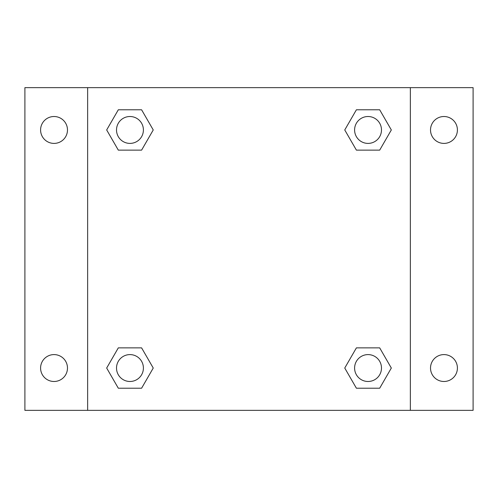 <?xml version="1.0" encoding="UTF-8"?>
<svg xmlns="http://www.w3.org/2000/svg" width="498" height="498" viewBox="0 0 498 498"><rect width="100%" height="100%" fill="white"/><g stroke="black" fill="none" stroke-linecap="round" stroke-linejoin="round"><path stroke-width="0.75" d="M24.9 87.648L473.1 87.648L473.1 410.352L24.9 410.352L24.9 87.648M443.967 116.513A13.446 13.446 0 0 1 457.413 129.959A13.446 13.446 0 0 1 443.967 143.405A13.446 13.446 0 0 1 430.521 129.959A13.446 13.446 0 0 1 443.967 116.513M443.967 354.595A13.446 13.446 0 0 1 457.413 368.041A13.446 13.446 0 0 1 443.967 381.487A13.446 13.446 0 0 1 430.521 368.041A13.446 13.446 0 0 1 443.967 354.595M54.033 354.595A13.446 13.446 0 0 1 67.479 368.041A13.446 13.446 0 0 1 54.033 381.487A13.446 13.446 0 0 1 40.587 368.041A13.446 13.446 0 0 1 54.033 354.595M54.033 116.513A13.446 13.446 0 0 1 67.479 129.959A13.446 13.446 0 0 1 54.033 143.405A13.446 13.446 0 0 1 40.587 129.959A13.446 13.446 0 0 1 54.033 116.513M118.312 347.872L141.6 347.872L153.247 368.041L141.6 388.21L118.312 388.21L106.672 368.041L118.312 347.872L141.6 347.872L118.312 347.872M356.4 109.79L379.688 109.79L391.328 129.959L379.688 150.128L356.4 150.128L344.753 129.959L356.4 109.79L379.688 109.79L356.4 109.79M87.648 410.352L87.648 87.648M410.352 87.648L410.352 410.352M118.312 109.79L141.6 109.79L153.247 129.959L141.6 150.128L118.312 150.128L106.672 129.959L118.312 109.79L141.6 109.79L118.312 109.79M356.4 347.872L379.688 347.872L391.328 368.041L379.688 388.21L356.4 388.21L344.753 368.041L356.4 347.872L379.688 347.872L356.4 347.872M379.688 388.21L356.4 388.21L379.688 388.21M381.487 368.041A13.446 13.446 0 0 0 361.318 356.4A13.446 13.446 0 0 0 361.318 379.688A13.446 13.446 0 0 0 381.487 368.041M141.6 388.21L118.312 388.21L141.6 388.21M143.405 368.041A13.446 13.446 0 0 0 123.236 356.4A13.446 13.446 0 0 0 123.236 379.688A13.446 13.446 0 0 0 143.405 368.041M379.688 150.128L356.4 150.128L379.688 150.128M381.487 129.959A13.446 13.446 0 0 0 361.318 118.312A13.446 13.446 0 0 0 361.318 141.6A13.446 13.446 0 0 0 381.487 129.959M141.6 150.128L118.312 150.128L141.6 150.128M143.405 129.959A13.446 13.446 0 0 0 123.236 118.312A13.446 13.446 0 0 0 123.236 141.6A13.446 13.446 0 0 0 143.405 129.959"/></g></svg>
